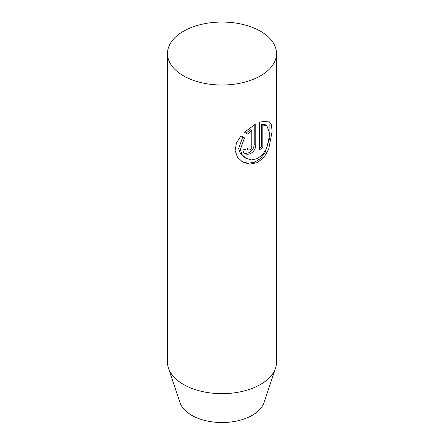 <?xml version="1.0" encoding="UTF-8"?>
<svg xmlns="http://www.w3.org/2000/svg" width="444" height="444" viewBox="0 0 444 444"><rect width="100%" height="100%" fill="white"/><g stroke="black" fill="none" stroke-linecap="round" stroke-linejoin="round"><path stroke-width="0.67" d="M183.439 75.796A54.529 31.485 180 0 1 167.471 53.53A54.529 31.485 180 0 1 201.132 24.442A54.529 31.485 180 0 1 260.561 31.269A54.529 31.485 180 0 1 276.529 53.53A54.529 31.485 180 0 1 242.868 82.617A54.529 31.485 180 0 1 183.439 75.796M167.471 53.53L167.471 362.176A54.529 31.485 0 0 0 168.459 368.143L179.937 402.486A42.84 24.736 0 0 0 191.708 415.29A42.84 24.736 0 0 0 234.554 421.445A42.84 24.736 0 0 0 264.063 402.486L275.541 368.143A54.529 31.485 0 0 0 276.529 362.176L276.529 53.53M168.459 368.143A54.529 31.485 0 0 0 183.439 384.443A54.529 31.485 0 0 0 237.978 392.28A54.529 31.485 0 0 0 275.541 368.143M240.97 135.864L244.433 137.862L240.371 149.534L242.119 154.701L245.976 158.353L251.543 159.929L257.526 158.586L262.848 154.401L266.8 148.08L269.897 133.966L266.833 125.597L262.831 125.064L262.831 147.663A54.529 31.485 180 0 1 259.457 149.678L259.457 122.056L268.742 121.095L271.328 124.709L272.144 131.313L268.687 149.212L264.058 157.248L257.464 162.565L249.861 164.163L242.629 162.021L237.457 157.215L235.098 150.505L236.441 143.035L240.97 135.864L244.433 137.862M247.469 148.696L248.124 149.894L249.861 149.894L251.176 148.857L251.776 147.441L251.787 130.564L247.68 134.138L244.411 132.251L255.777 123.893L255.777 145.577L255.461 147.669L254.523 149.817L253.052 151.743L251.176 153.23L249.056 154.107L246.881 154.262L244.905 153.635L243.467 152.286L242.801 149.961A54.529 31.485 0 0 0 247.469 148.696M246.065 133.206L250.211 129.654L251.787 130.564M244.145 153.08L246.237 153.358L248.557 152.83L250.716 151.537L252.447 149.7L253.618 147.591L254.229 144.677L254.229 124.797M247.036 133.766L247.68 134.138M259.457 147.913A52.348 30.225 0 0 0 261.288 146.775L261.288 124.17L265.268 124.692L266.838 125.597M245.976 158.353L244.344 157.409L240.448 153.752L238.661 148.573L242.779 136.907M261.288 124.17L262.831 125.064M261.288 146.775L262.831 147.663M241.802 161.511L248.007 163.226L254.495 162.276L260.412 158.591L265.051 152.592L269.935 137.368L269.874 124.453M254.229 144.677L255.777 145.577M246.531 148.973L248.124 149.894"/></g></svg>
